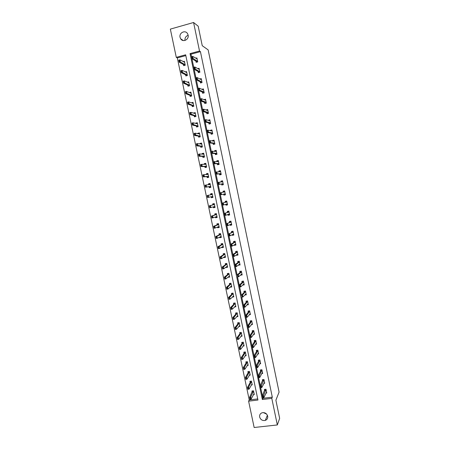 <?xml version="1.0" encoding="UTF-8"?>
<svg xmlns="http://www.w3.org/2000/svg" width="450" height="450" viewBox="0 0 450 450"><rect width="100%" height="100%" fill="white"/><g stroke="black" fill="none" stroke-linecap="round" stroke-linejoin="round"><path stroke-width="0.67" d="M188.1 35.066C189.253 39.572 182.919 42.722 180.664 38.79L180.062 37.316C178.886 32.782 185.327 29.621 187.549 33.66L188.1 35.066M266.676 414.146L263.368 412.588M267.683 416.143C267.964 418.202 267.171 419.625 265.303 420.401C262.507 420.919 260.629 419.805 259.667 417.054C259.38 414.889 260.246 413.449 262.26 412.723C264.977 412.352 266.782 413.488 267.683 416.143M254.149 427.5L248.608 401.175L257.957 400.039L185.648 54.799L176.282 57.347L170.347 29.115L193.584 22.5L199.519 51.03L190.046 53.606L262.344 399.51L271.794 398.368L277.329 424.952L254.149 427.5M185.816 55.603L177.306 57.909L249.232 399.954L248.608 401.175M177.306 57.909L176.282 57.347M193.584 22.5L198.197 26.213L202.241 45.703L208.153 49.894L279.084 392.102L275.884 400.191L279.653 418.359L277.329 424.952M249.232 399.954L257.721 398.925M253.356 394.627L254.278 394.515L253.496 390.791L251.949 390.983L252.203 392.197M251.286 384.952L252.248 384.829L251.466 381.099L249.913 381.302L250.166 382.5M249.21 375.261L250.217 375.131L249.429 371.396L247.882 371.604L248.13 372.791M247.129 365.558L248.175 365.411L247.393 361.671L245.841 361.884L246.088 363.06M245.036 355.832L246.133 355.674L245.351 351.928L243.799 352.147L244.041 353.312M242.927 346.089L244.091 345.921L243.304 342.163L241.751 342.394L241.993 343.541M240.812 336.33L242.044 336.15L241.251 332.387L239.698 332.618L239.94 333.759M238.68 326.559L239.991 326.357L239.197 322.588L237.645 322.83L237.881 323.955M236.531 316.772L237.932 316.553L237.139 312.772L235.586 313.02L235.822 314.134M234.366 306.968L235.873 306.726L235.08 302.94L233.528 303.193L233.758 304.29M232.245 297.079L233.809 296.876L233.01 293.085L231.458 293.344L231.688 294.435M230.158 287.134L231.739 287.016L230.94 283.213L229.388 283.483L229.618 284.558M228.066 277.166L229.669 277.132L228.87 273.324L227.317 273.6L227.537 274.663M225.968 267.182L226.035 267.508L227.588 267.233L226.789 263.419L225.236 263.7L225.461 264.746M223.869 257.181L223.959 257.597L225.512 257.31L224.708 253.491L223.155 253.778L223.374 254.818M221.766 247.157L221.873 247.663L223.425 247.376L222.626 243.546L221.074 243.838L221.287 244.868M219.662 237.116L219.786 237.713L221.338 237.42L220.534 233.584L218.981 233.882L219.195 234.894M217.547 227.053L217.693 227.745L219.246 227.441L218.441 223.599L216.889 223.909L217.097 224.904M215.432 216.973L215.601 217.761L217.153 217.446L216.343 213.598L214.791 213.913L214.999 214.898M213.317 206.876L213.497 207.754L215.049 207.433L214.245 203.58L212.692 203.901L212.895 204.874M211.191 196.763L211.393 197.73L212.946 197.404L212.136 193.539L210.583 193.866L210.786 194.811M209.081 186.699L209.289 187.684L210.842 187.352L210.032 183.482L208.474 183.814L208.654 184.669M206.966 176.619L207.174 177.621L208.727 177.283L207.917 173.407L206.364 173.745L206.522 174.51M204.846 166.523L205.059 167.541L206.612 167.192L205.802 163.311L204.244 163.654L204.39 164.329M202.725 156.409L202.939 157.438L204.497 157.084L203.676 153.191L202.123 153.546L202.247 154.131M200.599 146.267L200.818 147.319L202.371 146.959L201.555 143.061L200.002 143.421L200.104 143.916M198.467 136.114L198.692 137.177L200.244 136.811L199.423 132.907L197.871 133.273L197.955 133.678M196.329 125.938L196.56 127.018L198.112 126.647L197.291 122.732L195.739 123.109L195.801 123.418M194.192 115.746L194.422 116.843L195.975 116.466L195.154 112.539L193.646 113.141M192.049 105.531L192.285 106.644L193.838 106.262L193.011 102.33L191.486 102.847M189.9 95.299L190.142 96.429L191.694 96.036L190.868 92.098L189.321 92.531M187.751 85.044L187.993 86.192L189.546 85.793L188.719 81.849L187.239 82.232M185.597 74.773L185.839 75.938L187.391 75.532L186.564 71.578L185.192 71.944M183.437 64.479L183.684 65.666L185.237 65.25L184.41 61.29L183.122 61.633M266.574 392.079L263.886 397.496L262.733 397.637L262.896 398.295L272.301 397.153L200.43 51.637L190.997 54.191L191.52 56.7M191.953 58.759L193.736 67.292L194.873 66.994L198.962 69.272L199.243 69.086M194.164 69.351L195.947 77.867M196.374 79.92L198.152 88.425L199.288 88.133L203.265 89.91L203.535 89.685M198.579 90.467L200.351 98.955M200.779 100.997L202.551 109.468M202.972 111.504L204.739 119.964M205.166 121.989L206.927 130.438L208.063 130.168L211.826 130.956L212.074 130.652M207.349 132.457L209.115 140.889M209.531 142.903L211.292 151.318M211.714 153.332L213.469 161.73M213.885 163.732L215.64 172.119M216.056 174.122L217.806 182.492M218.222 184.483L219.966 192.842M220.382 194.833L222.126 203.175M222.542 205.161L224.28 213.48M224.696 215.466L226.429 223.768M226.845 225.754L228.578 234.039M228.988 236.019L230.715 244.288L233.893 242.449L234.011 241.583L234.084 241.948M231.131 246.268L232.852 254.52L235.98 252.45L236.087 251.544L236.166 251.927M233.269 256.494L234.99 264.729M235.401 266.698L237.116 274.916M242.01 274.241L241.667 274.101L238.663 276.694L237.504 276.891L239.243 285.092L242.213 282.324L242.297 281.323L242.387 281.751M239.653 287.055L241.363 295.239M246.139 294.069L245.812 293.968L242.904 297.017L241.751 297.208L243.478 305.37M243.889 307.333L245.593 315.484M246.004 317.447L247.703 325.575M248.107 327.538L249.806 335.649M250.217 337.607L251.904 345.707M252.315 347.659L254.002 355.742M254.413 357.694L256.095 365.754M256.506 367.706L258.182 375.75M262.238 372.668L259.723 377.556L258.57 377.702L260.269 385.729M264.544 382.359L261.81 387.534L260.651 387.681L262.35 395.691M265.882 393.081L266.76 392.974L265.978 389.228L264.409 389.424L264.668 390.668M263.818 383.355L264.729 383.237L263.947 379.491L262.378 379.693L262.637 380.919M261.748 373.613L262.693 373.483L261.911 369.731L260.347 369.939L260.601 371.154M259.667 363.853L260.657 363.718L259.875 359.955L258.306 360.169L258.559 361.373M257.58 354.071L258.621 353.931L257.833 350.156L256.264 350.381L256.511 351.568M255.482 344.278L256.573 344.121L255.786 340.346L254.222 340.571L254.464 341.747M253.373 334.468L254.526 334.299L253.738 330.514L252.169 330.75L252.411 331.909M251.246 324.641L252.472 324.456L251.685 320.664L250.116 320.906L250.357 322.054M249.109 314.798L250.419 314.589L249.626 310.793L248.057 311.04L248.293 312.176M246.949 304.937L248.361 304.712L247.567 300.909L245.998 301.162L246.234 302.282M244.766 295.065L246.296 294.812L245.503 291.004L243.934 291.262L244.164 292.371M242.646 285.092L244.226 284.895L243.433 281.076L241.864 281.346L242.094 282.437M240.553 275.062L242.156 274.961L241.357 271.136L239.788 271.406L240.019 272.486M238.455 265.016L240.081 265.005L239.282 261.174L237.713 261.456L237.938 262.519M236.357 254.947L236.436 255.319L238.005 255.032L237.201 251.19L235.631 251.482L235.851 252.534M234.253 244.862L234.349 245.334L235.918 245.042L235.119 241.194L233.55 241.487L233.764 242.528M232.144 234.759L232.262 235.328L233.831 235.029L233.027 231.176L231.463 231.474L231.671 232.498M230.034 224.634L230.175 225.304L231.744 225L230.934 221.136L229.371 221.445L229.579 222.458M227.919 214.493L228.077 215.263L229.646 214.948L228.842 211.078L227.273 211.399L227.481 212.394M225.799 204.334L225.979 205.206L227.548 204.885L226.738 201.004L225.169 201.33L225.377 202.309M223.672 194.153L223.875 195.126L225.444 194.794L224.634 190.912L223.065 191.239L223.262 192.189M221.563 184.033L221.771 185.023L223.341 184.691L222.531 180.799L220.956 181.136L221.136 181.986M219.448 173.897L219.656 174.904L221.231 174.566L220.416 170.662L218.846 171.011L219.004 171.759M217.333 163.744L217.547 164.768L219.116 164.419L218.301 160.515L216.731 160.864L216.866 161.516M215.207 153.568L215.426 154.609L216.996 154.254L216.18 150.339L214.611 150.699L214.723 151.251M213.081 143.376L213.3 144.433L214.875 144.073L214.054 140.153L212.484 140.518L212.58 140.968M210.949 133.161L211.174 134.241L212.743 133.869L211.928 129.943L210.358 130.314L210.431 130.663M208.817 122.929L209.042 124.026L210.617 123.649L209.796 119.711L208.277 120.341M206.679 112.674L206.91 113.788L208.479 113.406L207.658 109.462L206.117 109.997M204.536 102.403L204.773 103.539L206.342 103.146L205.515 99.197L203.957 99.636M202.388 92.109L202.629 93.263L204.199 92.863L203.372 88.903L201.876 89.291M200.233 81.799L200.481 82.969L202.05 82.564L201.223 78.598L199.839 78.958M198.079 71.466L198.326 72.658L199.901 72.248L199.069 68.271L197.781 68.614M195.919 61.116L196.172 62.325L197.741 61.903L196.914 57.921L195.705 58.247M200.43 51.637L199.519 51.03M272.301 397.153L271.794 398.368M262.896 398.295L262.344 399.51M190.997 54.191L190.046 53.606M233.055 296.359L232.256 297.135M231.041 286.521L230.186 287.28M243.444 284.411L242.662 285.159M229.044 276.654L228.116 277.403M241.442 274.5L240.587 275.231M227.053 266.771L226.035 267.508M239.445 264.561L238.511 265.286M225.09 256.866L223.959 257.597M237.476 254.604L236.436 255.319M223.172 246.932L221.873 247.663M235.541 244.614L234.349 245.334M220.039 236.931L221.248 236.976L219.786 237.713M233.679 234.596L232.262 235.328M219.178 227.121L217.693 227.745M231.671 224.646L230.175 225.304M217.108 217.232L215.601 217.761M229.596 214.712L228.077 215.263M215.027 207.326L213.497 207.754M227.526 204.761L225.979 205.206M212.147 193.573L210.583 193.866M212.946 197.398L211.393 197.73M225.444 194.788L223.875 195.126M224.646 190.946L223.065 191.239M210.06 183.623L208.474 183.814M222.559 180.951L220.956 181.136M207.968 173.649L206.364 173.745M220.472 170.933L218.846 171.011M205.875 163.659L204.244 163.654M218.379 160.898L216.731 160.864M202.725 154.108L203.777 153.653L202.123 153.546M216.146 150.834L214.611 150.699M201.454 143.601L200.002 143.421M213.84 140.721L212.484 140.518M199.187 133.509L197.871 133.273M211.584 130.573L210.358 130.314M196.959 123.396L195.739 123.109M209.362 120.403L208.226 120.094M194.754 113.259L193.601 112.922M207.163 110.205L206.089 109.851M192.555 103.101L191.458 102.718M204.975 99.99L203.946 99.591M190.367 92.914L189.315 92.498M184.967 40.466C184.759 37.884 185.816 36.174 188.151 35.331M264.836 389.374L264.898 389.683M262.969 397.418L262.963 396.439L262.733 397.637L262.333 395.724L264.949 389.357M262.766 396.461L262.333 395.724L263.486 395.584L266.034 389.498M262.963 396.439L263.486 395.584L263.886 397.496L263.16 397.395M252.506 390.915L249.587 397.288L250.729 397.147L251.128 399.049L254.093 393.632M250.391 398.953L251.128 399.049L249.986 399.189L249.587 397.288L250.2 398.976L249.998 398.025M253.564 391.106L250.189 398.002M252.298 392.012L253.412 391.871L252.298 392.012M262.806 379.637L262.873 379.963M260.887 387.444L260.876 386.46L260.651 387.681L260.252 385.762L262.924 379.62M260.685 386.488L260.252 385.762L261.405 385.616L264.004 379.772M260.876 386.46L261.405 385.616L261.81 387.534L261.079 387.422M260.769 369.883L260.843 370.221M258.795 377.454L258.789 376.47L258.57 377.702L258.171 375.784L260.707 370.952L260.893 369.866M258.598 376.493L258.171 375.784L259.324 375.632L261.973 370.029M258.789 376.47L259.324 375.632L259.723 377.556L258.992 377.432M250.481 381.229L250.268 382.32L247.506 387.377L248.648 387.236L249.047 389.143L252.067 383.963M248.304 389.036L249.047 389.143L247.905 389.284L247.506 387.377L248.113 389.059L247.916 388.103M251.539 381.431L248.102 388.08M251.387 382.174L250.268 382.32L251.381 382.179M249.756 374.316L250.037 374.276M248.4 371.829L248.338 371.543M248.451 371.526L248.231 372.611L245.419 377.454L246.561 377.303L246.96 379.215L250.037 374.271M246.218 379.097L246.96 379.215L245.818 379.367L245.419 377.454L246.026 379.119L245.824 378.163M249.502 371.739L246.015 378.141M248.231 372.611L249.345 372.471L248.226 372.617M260.488 362.886L257.636 367.554L256.483 367.712L256.078 365.782L258.671 361.176L258.851 360.096M258.733 360.113L258.806 360.467M256.506 366.48L256.899 367.419L256.078 365.782L257.231 365.631L259.942 360.27M260.483 362.869L260.184 362.914M256.697 366.452L257.231 365.631L257.636 367.554L256.899 367.419M258.452 353.126L258.109 353.177M256.691 350.319L256.764 350.691M258.446 353.093L255.544 357.536L254.391 357.694L253.986 355.77L256.629 351.377L256.809 350.303M254.407 356.451L254.801 357.384L253.986 355.77L255.139 355.607L257.901 350.488M254.599 356.423L255.139 355.607L255.544 357.536L254.801 357.384M254.391 357.694L254.61 357.412M256.416 343.35L256.033 343.406M254.644 340.509L254.722 340.897M256.404 343.305L253.446 347.496L252.292 347.664L251.888 345.729L254.576 341.584L254.756 340.493M252.309 346.399L252.703 347.338L251.888 345.729L253.041 345.566L255.859 340.695M252.501 346.371L253.041 345.566L253.446 347.496L252.703 347.338M252.292 347.664L252.512 347.366M247.686 364.629L248.006 364.59M246.364 362.126L246.302 361.822M246.414 361.806L246.189 362.897L243.326 367.509L244.468 367.358L244.873 369.27L248.001 364.567M244.125 369.135L244.873 369.27L243.731 369.422L243.326 367.509L243.934 369.163L243.731 368.207M247.466 362.031L243.922 368.179M245.616 354.932L245.97 354.881M244.322 352.406L244.254 352.08M244.367 352.069L244.153 353.137L241.234 357.548L242.376 357.39L242.781 359.308L245.959 354.848M242.027 359.162L242.781 359.308L241.639 359.466L241.234 357.548L241.836 359.19L241.633 358.228M245.43 352.299L241.824 358.2M243.54 345.212L243.928 345.156M242.28 342.664L242.207 342.326M242.314 342.309L242.106 343.378L239.136 347.563L240.278 347.4L240.683 349.324L243.917 345.105M239.929 349.166L240.683 349.324L239.541 349.487L239.136 347.563L239.737 349.194L239.535 348.233M243.382 342.557L239.726 348.204M239.737 349.194L239.541 349.487M254.374 333.557L253.952 333.619M252.596 330.683L252.681 331.088M254.357 333.489L251.347 337.438L250.194 337.613L249.789 335.678L252.523 331.751L252.697 330.671M250.206 336.324L250.599 337.269L249.789 335.678L250.942 335.503L253.811 330.879M250.397 336.296L250.942 335.503L251.347 337.438L250.599 337.269M250.194 337.613L250.408 337.298M241.453 335.475L241.886 335.413M240.232 332.91L240.159 332.55M240.255 332.539L240.047 333.619L237.032 337.567L238.174 337.393L238.579 339.322L241.875 335.346M237.825 339.154L238.579 339.322L237.437 339.491L237.032 337.567L237.634 339.182L237.431 338.214M241.335 332.792L237.623 338.186M237.634 339.182L237.437 339.491M252.326 323.741L251.859 323.814M250.543 320.839L250.627 321.255M252.309 323.662L249.244 327.364L248.091 327.538L247.686 325.603L250.47 321.902L250.627 320.827M248.096 326.239L248.496 327.178L247.686 325.603L248.839 325.423L251.764 321.041M248.287 326.205L248.839 325.423L249.244 327.364L248.496 327.178M248.091 327.538L248.299 327.206M239.355 325.727L239.839 325.648M238.185 323.134L238.106 322.757M238.185 322.746L237.988 323.826L234.928 327.544L236.07 327.369L236.475 329.299L239.822 325.564M235.716 329.119L236.475 329.299L235.333 329.473L234.928 327.544L235.524 329.147L235.322 328.179M239.287 323.01L235.513 328.151M235.524 329.147L235.333 329.473M250.279 313.909L249.75 313.993M248.484 310.973L248.574 311.406M250.256 313.819L247.134 317.267L245.981 317.447L245.576 315.506L248.411 312.036L248.541 310.967M245.987 316.125L246.381 317.07L245.576 315.506L246.729 315.326L249.711 311.192M246.178 316.097L246.729 315.326L247.134 317.267L246.381 317.07M245.981 317.447L246.189 317.098M237.24 315.956L237.791 315.872M236.126 313.335L236.047 312.947M236.104 312.936L235.929 314.01L232.819 317.509L233.961 317.329L234.366 319.258L237.769 315.771M233.601 319.067L234.366 319.258L233.224 319.438L232.819 317.509L233.601 319.067L233.207 318.127M237.229 313.211L233.398 318.099M233.409 319.095L233.224 319.438M248.22 304.059L247.629 304.155M246.42 301.095L246.516 301.539M248.203 303.952L247.877 303.874L245.025 307.153L243.866 307.339L243.461 305.392L246.369 302.124L246.442 301.089M243.872 306L244.266 306.945L243.461 305.392L244.614 305.207L247.652 301.32M244.063 305.966L244.614 305.207L245.025 307.153L244.266 306.945M243.866 307.339L244.074 306.973M235.114 306.174L235.732 306.073M234.067 303.525L233.983 303.114M234 303.114L233.871 304.178L230.704 307.446L231.846 307.266L232.251 309.201L235.71 305.955M231.486 308.993L232.251 309.201L231.109 309.386L230.704 307.446L231.486 308.993L231.092 308.053M235.17 303.39L231.283 308.025M231.294 309.026L231.109 309.386M246.167 294.188L245.492 294.3M244.384 291.189L244.451 291.656M245.503 291.021L244.361 291.212L244.305 292.219L241.346 295.262L242.499 295.071L245.593 291.431M242.145 296.798L241.942 295.819L241.954 296.826L242.904 297.017L242.499 295.071L241.942 295.819M241.954 296.826L241.751 295.853M231.947 293.265L233.016 293.108M232.971 296.376L233.674 296.257M232.009 293.692L231.924 293.287L231.801 294.328L228.583 297.371L229.731 297.18L230.136 299.121L233.651 296.123M229.365 298.901L230.136 299.121L228.994 299.312L228.583 297.371L229.174 298.935L228.971 297.962M233.111 293.552L229.162 297.928M229.174 298.935L228.994 299.312M244.102 284.299L243.338 284.428M242.37 281.261L243.444 281.126M244.074 284.164L243.743 284.046L240.784 286.864L239.631 287.061L239.22 285.109L240.379 284.912L243.343 282.133L243.523 281.526M240.024 286.627L239.816 285.649L239.828 286.661L240.784 286.864L240.379 284.912L239.816 285.649M239.631 287.061L239.828 286.661M239.22 285.109L239.625 285.683M229.933 283.387L230.951 283.264M230.805 286.56L231.615 286.419M229.939 283.843L229.86 283.455L229.731 284.456L226.463 287.274L227.604 287.077L228.015 289.024L231.249 286.166L231.581 286.273M227.239 288.793L228.015 289.024L226.873 289.215L226.463 287.274L227.239 288.793L226.845 287.848M231.041 283.697L227.036 287.82M227.047 288.821L226.873 289.215M242.038 274.393L241.149 274.551M240.362 271.311L240.317 271.828M241.374 271.215L240.232 271.418L240.137 272.385L237.099 274.933L238.252 274.736L241.268 272.188L241.459 271.597M237.893 276.441L237.69 275.462L237.701 276.474L238.663 276.694L238.252 274.736L237.69 275.462M237.701 276.474L237.499 275.496M227.931 273.493L228.887 273.409M228.606 276.733L229.551 276.57M227.869 273.977L227.79 273.6L227.655 274.573L224.336 277.161L225.478 276.958L225.889 278.904L229.174 276.278L229.511 276.407M225.112 278.662L225.889 278.904L224.747 279.107L224.336 277.161L225.112 278.662L224.713 277.718M228.971 273.825L224.904 277.684M224.921 278.696L224.747 279.107M239.968 264.471L238.922 264.656M238.371 261.338L238.247 261.889M239.304 261.287L238.162 261.489L238.061 262.429L234.968 264.741L236.121 264.538L239.192 262.221L239.383 261.653M235.761 266.237L235.558 265.252L235.569 266.271L236.531 266.501L235.378 266.704L234.968 264.741L235.367 265.286M239.934 264.302L239.591 264.139L236.531 266.501L236.121 264.538L235.558 265.252M235.378 266.704L235.569 266.271M225.945 263.571L226.811 263.531M226.485 266.811L227.481 266.698M225.799 264.088L225.72 263.728L225.579 264.668L222.204 267.024L223.352 266.816L223.763 268.768L227.098 266.372L227.441 266.518M222.981 268.509L223.763 268.768L222.615 268.971L222.204 267.024L222.981 268.509L222.581 267.57M226.896 263.931L222.773 267.536M222.789 268.543L222.615 268.971M237.898 254.526L236.745 254.689M236.402 251.336L237.234 251.336M237.859 254.346L237.51 254.16L234.399 256.286L233.246 256.494L232.836 254.531L233.989 254.317L237.111 252.242L237.308 251.691M233.629 256.011L233.421 255.026L233.432 256.044L234.399 256.286L233.989 254.317L233.421 255.026M233.246 256.494L233.432 256.044M232.836 254.531L233.229 255.06M223.987 253.626L224.741 253.637M224.347 256.871L225.405 256.809M223.718 254.183L223.644 253.834L223.493 254.739L220.072 256.866L221.214 256.657L221.625 258.615L225.017 256.449L225.366 256.613M220.843 258.345L221.625 258.615L220.483 258.823L220.072 256.866L220.843 258.345L220.444 257.4M224.82 254.019L220.635 257.366M220.652 258.379L220.483 258.823M235.822 244.564L234.647 244.631M234.484 241.312L234.011 241.583L235.153 241.369M235.778 244.367L235.429 244.164L232.262 246.054L231.109 246.268L230.698 244.299L231.851 244.086L235.024 242.241L235.226 241.706M233.927 242.409L235.058 242.196L233.933 242.398M231.486 245.768L231.283 244.778L231.294 245.801L232.262 246.054L231.851 244.086L231.283 244.778M231.109 246.268L231.294 245.801M230.698 244.299L231.086 244.817M222.081 243.647L221.569 243.928L222.66 243.72M222.232 247.106L223.329 246.898M221.636 244.26L221.411 244.8L217.935 246.696L219.077 246.482L219.487 248.439L222.93 246.504L223.284 246.684M218.7 248.153L219.487 248.439L218.346 248.653L217.935 246.696L218.7 248.153L218.301 247.208M222.739 244.091L218.492 247.174M218.509 248.192L218.346 248.653M233.741 234.585L232.594 234.804M232.65 231.249L231.93 231.598L232.003 231.953M233.072 231.379L231.93 231.598L231.806 232.436L228.555 234.051L232.937 232.217L233.139 231.705M231.84 232.391L232.971 232.178L231.846 232.38M229.343 235.502L229.134 234.512L229.151 235.536L230.124 235.8L228.966 236.025L228.555 234.051L228.943 234.551M233.696 234.371L233.336 234.146L230.124 235.8L229.708 233.826L229.134 234.512M228.966 236.025L229.151 235.536M220.264 233.634L219.482 234L220.579 233.786M219.549 234.321L219.319 234.838L215.792 236.498L216.934 236.278L217.344 238.241L220.838 236.542L221.197 236.745M216.557 237.949L217.344 238.241L216.203 238.461L215.792 236.498L216.557 237.949L216.157 236.998M220.652 234.141L220.438 234.624L216.934 236.278L216.349 236.964M216.366 237.982L216.203 238.461M231.654 224.584L230.462 224.561M230.94 221.147L229.843 221.602L229.911 221.934M230.985 221.372L229.843 221.602L229.714 222.401L226.406 223.779L230.844 222.176L231.053 221.687M230.878 222.137L229.753 222.351L230.878 222.137M227.194 225.214L226.986 224.224L227.002 225.253L227.976 225.529L226.822 225.754L226.406 223.779L226.794 224.263M231.609 224.359L231.244 224.111L227.976 225.529L227.565 223.554L226.986 224.224M230.513 224.809L230.366 224.494M226.822 225.754L227.002 225.253M218.447 223.639L217.395 224.055L218.492 223.836M217.873 226.918L218.064 227.244L219.161 227.031M217.463 224.359L217.226 224.859L213.643 226.288L214.791 226.063L215.201 228.026L218.745 226.558L219.111 226.783M214.408 227.717L215.201 228.026L214.059 228.251L213.643 226.288L214.408 227.717L214.009 226.772M218.559 224.179L218.346 224.634L214.791 226.063L214.2 226.732M214.217 227.756L214.059 228.251M229.567 214.566L228.369 214.532M228.864 211.208L227.751 211.579L227.818 211.899M228.898 211.348L227.751 211.579L227.616 212.344L224.257 213.491L228.746 212.119L228.96 211.646M227.655 212.304L228.786 212.074L227.655 212.299M225.039 214.909L224.831 213.919L224.848 214.948L225.827 215.235L224.674 215.471L224.257 213.491L224.64 213.958M229.517 214.324L229.151 214.054L225.827 215.235L225.416 213.255L224.831 213.919M228.42 214.796L228.195 214.397M224.674 215.471L224.848 214.948M216.377 213.739L215.308 214.088L216.399 213.868M215.702 216.883L215.977 217.282L217.069 217.063M215.37 214.38L215.128 214.858L211.494 216.051L212.636 215.826L213.053 217.794L216.647 216.557L217.018 216.799M212.254 217.474L213.053 217.794L211.905 218.025L211.494 216.051L212.254 217.474L211.854 216.523M216.467 214.189L216.248 214.633L212.636 215.826L212.046 216.484M212.062 217.507L211.905 218.025M227.475 204.525L226.271 204.486M226.789 201.246L225.658 201.544L225.72 201.847M226.806 201.308L225.658 201.544L225.512 202.275L222.103 203.181L226.643 202.039L226.862 201.589M222.885 204.587L222.677 203.591L222.694 204.626L223.672 204.924L222.519 205.161L222.103 203.181L222.486 203.631M227.419 204.272L227.047 203.979L223.672 204.924L223.262 202.939L222.677 203.591M226.328 204.761L226.018 204.272M222.519 205.161L222.694 204.626M214.296 203.828L213.21 204.103L214.307 203.878M213.531 206.82L213.885 207.304L214.976 207.084M213.272 204.384L213.024 204.84L209.34 205.802L210.482 205.566L210.898 207.54L214.549 206.539L214.92 206.803M210.094 207.203L210.898 207.54L209.756 207.776L209.34 205.802L210.094 207.203L209.694 206.257M214.369 204.188L214.144 204.609L210.482 205.566L209.886 206.218M209.903 207.242L209.756 207.776M225.377 194.473L224.235 194.709L224.173 194.417M224.708 191.244L223.56 191.486L223.622 191.773M225.321 194.197L224.944 193.888L220.359 194.833L219.943 192.847L224.539 191.942L223.447 192.144L223.56 191.486M224.578 191.903L224.764 191.514M220.725 194.243L220.517 193.247L220.528 194.282L221.518 194.591L221.102 192.606L220.517 193.247M224.235 194.709L223.813 194.124L220.359 194.833L220.528 194.282M219.943 192.847L220.32 193.286M211.168 194.366L212.209 193.871M207.743 196.959L207.726 195.924L207.596 197.505L207.18 195.525L208.322 195.289L208.738 197.263L207.596 197.505L211.326 196.734L211.787 197.308L212.878 197.083M207.934 196.914L208.738 197.263L212.445 196.498L212.816 196.785M212.271 194.164L212.04 194.569L208.322 195.289L207.726 195.924M211.112 194.102L210.96 194.766L212.079 194.529M207.534 195.969L207.18 195.525M223.279 184.393L222.131 184.641L223.296 184.477M222.604 181.164L221.518 181.682M222.069 184.326L221.704 184.016L218.199 184.489L217.783 182.498L222.429 181.828L222.654 181.417M221.383 181.952L221.462 181.406M218.559 183.876L218.351 182.874L218.362 183.915L219.352 184.241L218.199 184.489L218.362 183.915M223.217 184.106L222.834 183.774L219.352 184.241L218.942 182.25L218.351 182.874M217.783 182.498L218.154 182.919M209.064 184.331L210.105 183.847M210.797 187.132L209.683 187.296L210.78 187.059M205.577 186.649L205.56 185.619L205.431 187.217L205.014 185.237L206.162 184.989L206.578 186.969L205.431 187.217L209.216 186.683L209.627 187.009M205.768 186.609L206.578 186.969L210.336 186.446L210.713 186.744M210.161 184.123L209.925 184.506L206.162 184.989L205.56 185.619M209.014 184.078L208.89 184.641M205.369 185.659L205.014 185.237M221.175 174.302L220.028 174.549L221.209 174.465M220.5 171.062L219.409 171.574M219.96 174.223L220.028 174.549L219.594 173.891L216.034 174.122L215.618 172.125L220.32 171.692L220.551 171.304M219.313 171.743L219.352 171.315M216.388 173.492L216.18 172.491L216.197 173.531L217.187 173.869L216.034 174.122L216.197 173.531M221.113 173.998L220.725 173.644L217.187 173.869L216.771 171.872L216.18 172.491M215.618 172.125L215.989 172.53M206.955 174.274L208.001 173.801M208.704 177.171L207.579 177.261L208.676 177.019M203.406 176.327L203.389 175.286L203.265 176.906L202.849 174.921L203.991 174.673L204.407 176.659L203.265 176.906L207.101 176.614L207.518 176.963M203.597 176.282L204.407 176.659L208.221 176.366L208.603 176.692M208.052 174.06L207.816 174.426L203.991 174.673L203.389 175.286M206.904 174.037L206.826 174.493M203.197 175.331L202.849 174.921M219.066 164.188L217.918 164.441L219.026 164.441M218.391 160.942L217.294 161.443M217.851 164.098L217.918 164.441L217.479 163.744L213.862 163.732L213.446 161.736L218.199 161.539L218.436 161.167M217.249 161.522L217.243 161.196M214.217 163.086L214.003 162.084L214.02 163.125L215.021 163.479L213.862 163.732L214.02 163.125M218.998 163.868L218.61 163.491L215.021 163.479L214.599 161.477L214.003 162.084M213.446 161.736L213.812 162.124M204.84 164.205L205.886 163.738M206.612 167.186L205.47 167.209L206.567 166.961M201.234 165.977L201.212 164.942L201.094 166.579L200.678 164.593L201.819 164.334L202.241 166.326L201.094 166.579L204.986 166.523L205.408 166.894M201.42 165.938L202.241 166.326L206.106 166.275L206.494 166.618M205.942 163.98L205.695 164.329L201.819 164.334L201.212 164.942M204.795 163.98L204.761 164.329M201.021 164.981L200.678 164.593M216.951 154.058L215.809 154.316L216.534 154.361M216.276 150.801L215.128 151.065M215.736 153.951L215.809 154.316L215.359 153.579L211.691 153.326L211.269 151.324L216.079 151.363L216.321 151.014M212.034 152.657L211.635 151.701L211.843 152.702L212.844 153.067L211.691 153.326L211.843 152.702M216.883 153.72L216.489 153.321L212.844 153.067L212.428 151.059L211.826 151.656M211.269 151.324L211.635 151.701M204.137 157.168L203.361 157.134L204.452 156.887M199.052 155.61L199.035 154.569L198.922 156.229L198.501 154.237L199.643 153.979L200.064 155.97L198.922 156.229L202.866 156.414L203.287 156.803M199.243 155.571L200.064 155.97L203.985 156.161L204.379 156.521M203.822 153.883L203.574 154.209L199.643 153.979L199.035 154.569M198.844 154.614L198.501 154.237M214.836 143.904L214.189 144.231M214.161 140.648L213.041 141.036M213.615 143.786L213.694 144.169L213.232 143.392L209.509 142.903L209.093 140.895L210.246 140.625L213.953 141.171L214.2 140.839M209.857 142.211L209.644 141.204L209.661 142.256L210.667 142.633L209.509 142.903L209.661 142.256M214.763 143.55L214.363 143.134L210.667 142.633L210.246 140.625L209.644 141.204M209.093 140.895L209.453 141.249M200.599 143.972L201.656 143.55M201.774 147.099L201.24 147.043L202.337 146.79M196.869 145.226L196.852 144.18L196.74 145.862L196.318 143.865L197.466 143.601L197.882 145.597L196.74 145.862L200.739 146.284L201.167 146.7M197.061 145.181L202.258 146.407M201.701 143.764L201.448 144.073L197.466 143.601L196.852 144.18M196.661 144.225L196.318 143.865M212.715 133.734L211.911 134.066M212.034 130.466L210.898 130.764M211.489 133.605L211.573 133.999L211.101 133.189L207.326 132.452L206.904 130.444L207.669 131.743L207.264 130.781M212.642 133.363L212.237 132.924L208.485 132.182L207.326 132.452L207.478 131.788M207.456 130.736L208.063 130.168L208.485 132.182L207.669 131.743M198.456 133.763L199.536 133.431M199.485 136.991L200.216 136.676M194.681 134.82L194.664 133.774L194.558 135.472L194.136 133.476L195.278 133.2L195.699 135.203L194.558 135.472L198.607 136.136L199.119 136.935L199.046 136.575M194.873 134.775L200.132 136.277M199.575 133.627L199.316 133.92L195.278 133.2L194.664 133.774M194.473 133.819L194.136 133.476M210.594 123.542L209.678 123.874M209.908 120.268L208.907 120.51M209.362 123.401L209.447 123.817L208.969 122.968L205.138 121.984L204.716 119.97L205.875 119.689L209.689 120.724L209.947 120.437M205.476 121.258L205.268 120.246L205.284 121.303L206.297 121.708L205.138 121.984L205.284 121.303M210.51 123.159L210.099 122.692L206.297 121.708L205.875 119.689L205.268 120.246M204.716 119.97L205.076 120.296M196.346 123.547L197.409 123.289M197.241 126.855L198.09 126.54M192.493 124.391L192.471 123.345L192.369 125.066L191.947 123.058L193.089 122.782L193.511 124.791L192.369 125.066L196.476 125.972L196.993 126.804L196.914 126.427M192.684 124.346L198 126.124M197.443 123.469L197.184 123.744L193.089 122.782L192.471 123.345M192.279 123.39L191.947 123.058M208.463 113.332L207.461 113.653M207.782 110.053L206.927 110.267M207.231 113.181L207.321 113.614L206.837 112.725L202.95 111.493L202.528 109.474L203.681 109.192L207.551 110.475L207.81 110.205M203.282 110.751L202.877 109.783L203.091 110.796L204.103 111.212L202.95 111.493L203.091 110.796M208.378 112.933L207.968 112.444L204.103 111.212L203.681 109.192L203.074 109.738M202.528 109.474L202.877 109.783M194.372 113.355L195.278 113.13M195.019 116.696L195.958 116.387M190.294 113.946L190.277 112.894L190.176 114.638L189.754 112.629L190.901 112.343L191.323 114.356L190.176 114.638L194.338 115.785L194.867 116.657L194.782 116.263M190.485 113.901L195.868 115.954M195.311 113.293L195.047 113.546L190.901 112.343L190.277 112.894M190.086 112.939L189.754 112.629M206.331 103.101L205.262 103.416M205.65 99.821L204.907 100.007M205.093 102.938L205.189 103.388L204.694 102.459L200.751 100.986L200.329 98.961L201.487 98.674L205.414 100.204L205.678 99.956M201.083 100.221L200.678 99.259L200.891 100.271L201.909 100.699L200.751 100.986L200.891 100.271M206.246 102.69L205.824 102.178L201.909 100.699L201.487 98.674L200.874 99.208M200.329 98.961L200.678 99.259M192.364 103.146L193.146 102.949M192.814 106.515L193.826 106.217M188.094 103.478L188.078 102.426L187.982 104.186L187.56 102.172L188.702 101.886L189.124 103.899L187.982 104.186L192.195 105.576L192.735 106.487L192.645 106.082M188.286 103.433L193.736 105.767M193.174 103.101L192.904 103.331L188.702 101.886L188.078 102.426M187.886 102.471L187.56 102.172M204.193 92.852L203.068 93.15L202.956 92.677M203.507 89.561L202.86 89.73M198.877 89.674L198.669 88.656L198.686 89.724L199.71 90.163L198.551 90.456L198.129 88.431L198.472 88.706M204.103 92.424L203.681 91.89L199.71 90.163L199.288 88.133L198.669 88.656M203.051 93.144L202.551 92.177L198.551 90.456L198.686 89.724M190.322 92.925L191.002 92.751M185.895 92.992L185.873 91.935L185.782 93.718L185.355 91.699L186.502 91.406L186.924 93.426L185.782 93.718L190.052 95.355L190.597 96.3L191.689 96.024M190.597 96.3L190.507 95.878M186.081 92.942L191.593 95.558M191.031 92.886L190.761 93.099L186.502 91.406L185.873 91.935M185.681 91.98L185.355 91.699M201.369 79.29L200.796 79.436M200.807 82.401L200.903 82.862M201.96 82.136L197.505 79.605L196.346 79.909L195.924 77.873L197.078 77.574L201.116 79.599L201.392 79.397M196.672 79.104L196.459 78.086L196.481 79.155L197.505 79.605L197.078 77.574L196.459 78.086M200.936 82.851L200.402 81.877L196.346 79.909L196.481 79.155M195.924 77.873L196.268 78.137M188.263 82.693L188.865 82.536M188.449 86.074L188.364 85.657M183.876 82.434L183.662 81.422L183.684 82.485L184.719 82.929L183.578 83.228L183.15 81.208L184.292 80.91L184.719 82.929L189.45 85.326M183.684 82.485L183.578 83.228L187.903 85.112L188.482 86.068M188.888 82.654L184.292 80.91L183.662 81.422M183.471 81.472L183.15 81.208M199.221 68.996L198.709 69.131M198.658 72.096L198.754 72.546M194.462 68.513L194.248 67.494L194.265 68.563L195.294 69.03L194.141 69.334L193.714 67.297L194.051 67.545M199.811 71.831L195.294 69.03L194.873 66.994L194.248 67.494M198.821 72.529L198.248 71.556L194.141 69.334L194.265 68.563M186.188 72.439L186.716 72.298M186.3 75.819L186.216 75.414M181.659 71.904L181.451 70.892L181.474 71.955L182.509 72.411L181.367 72.714L180.939 70.689L182.087 70.386L182.509 72.411L187.301 75.077M181.474 71.955L181.367 72.714L185.749 74.846L186.362 75.802M186.739 72.399L182.087 70.386L181.451 70.892M181.26 70.942L180.939 70.689M197.072 58.68L196.616 58.804M196.509 61.779L196.599 62.212M197.662 61.509L193.084 58.432L191.925 58.742L191.503 56.706L192.656 56.391L197.089 58.759M192.246 57.898L192.032 56.88L192.049 57.954L193.084 58.432L192.656 56.391L192.032 56.88M196.689 62.184L196.088 61.217L191.925 58.742L192.049 57.954M191.503 56.706L191.835 56.931M184.095 62.167L184.567 62.044M184.146 65.543L184.061 65.154M179.443 61.352L179.229 60.339L179.252 61.402L180.298 61.875L179.151 62.184L178.729 60.159L179.871 59.85L180.298 61.875L185.147 64.811M179.252 61.402L179.151 62.184L183.589 64.564L184.23 65.52M184.584 62.128L179.871 59.85L179.229 60.339M179.038 60.39L178.729 60.159M265.922 390.212L264.797 390.353M265.899 390.313L264.769 390.454L265.899 390.313M252.326 391.911L253.446 391.77M263.891 380.475L262.766 380.621M262.738 380.711L263.869 380.565L262.738 380.717M261.861 370.716L260.73 370.868M260.707 370.952L261.832 370.8L260.702 370.957M250.296 382.224L251.415 382.084M248.259 372.521L249.379 372.375M259.819 360.939L258.694 361.091M259.791 361.029L258.666 361.187L259.796 361.018M257.777 351.146L256.652 351.304M257.749 351.231L256.618 351.394M255.735 341.331L254.604 341.494M254.582 341.561L255.713 341.398L254.576 341.584M246.189 362.897L247.303 362.745M246.223 362.801L247.337 362.649M244.142 353.154L245.261 352.997M244.176 353.064L245.295 352.907M242.094 343.395L243.214 343.232M242.128 343.311L243.248 343.147M253.682 331.498L252.551 331.667M253.654 331.582L252.523 331.751M240.047 333.619L241.161 333.45M240.081 333.534L241.194 333.371M251.629 321.649L250.498 321.823M251.601 321.728L250.47 321.902L251.612 321.705M237.988 323.826L239.107 323.651M238.028 323.741L239.141 323.572M249.57 311.782L248.445 311.963M249.542 311.861L248.411 312.036M235.929 314.01L237.049 313.83M235.969 313.931L237.083 313.757M247.511 301.894L246.381 302.079M247.477 301.967L246.347 302.152M233.871 304.178L234.984 303.998M233.904 304.104L235.024 303.924M245.447 291.988L244.316 292.179M245.413 292.061L244.282 292.247M231.801 294.328L232.92 294.142M231.84 294.255L232.954 294.069M243.377 282.066L242.246 282.257M243.343 282.133L242.213 282.324M229.731 284.456L230.85 284.265M229.77 284.389L230.884 284.197M241.301 272.126L240.176 272.323M241.268 272.188L240.137 272.385M227.655 274.573L228.774 274.376M227.694 274.506L228.814 274.309M239.226 262.164L238.095 262.367M239.192 262.221L238.061 262.429M225.579 264.668L226.693 264.465M225.619 264.606L226.732 264.403M237.144 252.18L236.019 252.388M237.111 252.242L235.98 252.45M223.493 254.739L224.612 254.537M223.537 254.683L224.651 254.475M235.024 242.241L233.893 242.449M221.411 244.8L222.525 244.586M222.559 244.547L221.445 244.755L222.57 244.53M232.937 232.217L231.806 232.436M219.319 234.838L220.438 234.624M220.472 234.579L219.358 234.793L220.477 234.568M230.844 222.176L229.714 222.401M217.226 224.859L218.346 224.634M218.379 224.595L217.266 224.814L218.385 224.589M228.746 212.119L227.616 212.344M215.128 214.858L216.248 214.633M215.167 214.813L216.287 214.588L215.167 214.813M226.682 201.999L225.551 202.23M226.643 202.039L225.512 202.275M227.098 203.996L226.676 204.086M214.144 206.651L214.605 206.556M213.024 204.84L214.144 204.609M213.069 204.795L214.189 204.564M224.944 193.888L223.813 194.124M224.994 193.911L223.869 194.147M211.382 196.757L212.501 196.521M211.326 196.734L212.445 196.498M222.469 181.789L222.137 181.862M222.834 183.774L221.704 184.016M222.891 183.797L221.76 184.039M209.273 186.705L210.392 186.469M209.216 186.683L210.336 186.446M209.61 184.551L209.97 184.472M220.725 173.644L219.594 173.891M220.776 173.672L219.645 173.919M207.157 176.636L208.277 176.394M207.101 176.614L208.221 176.366M218.61 163.491L217.479 163.744M218.661 163.524L217.53 163.772M205.042 166.551L206.162 166.303M204.986 166.523L206.106 166.275M216.489 153.321L215.359 153.579M216.54 153.354L215.409 153.613M202.922 156.442L204.041 156.189M202.866 156.414L203.985 156.161M214.363 143.134L213.232 143.392M214.419 143.168L213.289 143.432M200.801 146.317L201.915 146.059M200.739 146.284L201.859 146.025M212.237 132.924L211.101 133.189M212.293 132.964L211.162 133.228M198.669 136.176L199.789 135.911M198.607 136.136L199.727 135.872M210.099 122.692L208.969 122.968M210.161 122.737L209.031 123.013M196.537 126.011L197.657 125.741M196.476 125.972L197.595 125.702M207.968 112.444L206.837 112.725M208.024 112.494L206.893 112.77M194.4 115.83L195.519 115.554M194.338 115.785L195.458 115.509M205.824 102.178L204.694 102.459M205.886 102.229L204.756 102.51M192.263 105.626L193.382 105.351M192.195 105.576L193.314 105.3M203.681 91.89L202.551 92.177M203.737 91.946L202.607 92.233M190.114 95.406L191.233 95.124M190.052 95.355L191.171 95.068M201.532 81.585L200.402 81.877M201.589 81.641L200.458 81.934M187.965 85.168L189.084 84.876M187.903 85.112L189.023 84.819M199.378 71.258L198.248 71.556M199.44 71.319L198.309 71.617M185.816 74.903L186.936 74.61M185.749 74.846L186.868 74.548M197.218 60.913L196.088 61.217M197.286 60.975L196.149 61.279M183.656 64.626L184.776 64.328M183.589 64.564L184.708 64.26M180.664 38.79L183.336 40.562M265.303 420.401L267.39 415.254M257.76 351.219L256.629 351.377M246.195 362.886L247.314 362.728M244.153 353.137L245.273 352.98M242.106 343.378L243.225 343.215M253.665 331.56L252.534 331.729M240.058 333.596L241.178 333.428M238.005 323.798L239.124 323.629M249.559 311.833L248.428 312.007M235.946 313.982L237.066 313.808M247.494 301.939L246.369 302.124M233.888 304.149L235.007 303.964M245.43 292.027L244.305 292.219M231.823 294.294L232.942 294.109M243.366 282.099L242.235 282.291M229.753 284.423L230.873 284.231M241.296 272.154L240.165 272.351M227.683 274.534L228.803 274.337M239.22 262.187L238.089 262.389M225.607 264.628L226.727 264.426M237.139 252.203L236.008 252.411M223.526 254.7L224.646 254.498"/></g></svg>
